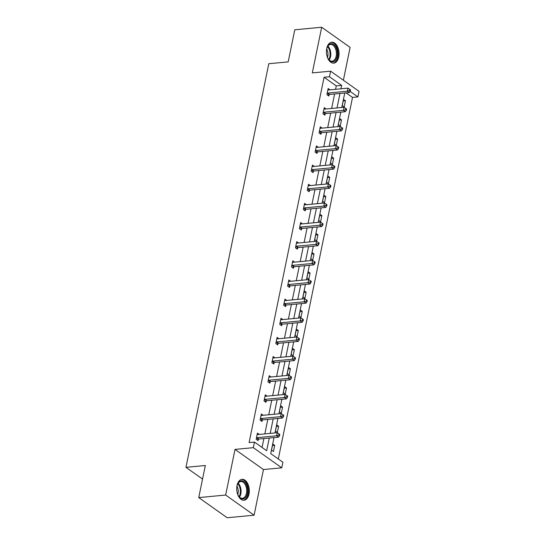 <?xml version="1.0" encoding="UTF-8"?>
<svg xmlns="http://www.w3.org/2000/svg" width="545" height="545" viewBox="0 0 545 545"><rect width="100%" height="100%" fill="white"/><g stroke="black" fill="none" stroke-linecap="round" stroke-linejoin="round"><path stroke-width="0.82" d="M237.027 485.541A10.505 6.261 -95.4 0 1 242.034 479.328A10.505 6.261 -95.4 0 1 249.017 494.036A10.505 6.261 -95.4 0 1 244.01 500.242A10.505 6.261 -95.4 0 1 237.027 485.541M326.755 48.416A10.505 6.261 -95.4 0 1 331.762 42.21A10.505 6.261 -95.4 0 1 338.745 56.918A10.505 6.261 -95.4 0 1 333.738 63.125A10.505 6.261 -95.4 0 1 326.755 48.416M343.384 80.224L350.122 47.408L321.679 27.25L312.305 72.901L330.611 71.17L359.046 91.328L357.901 96.908L350.108 91.383M198.741 497.592L225.657 495.051L254.093 515.202L227.183 517.75L198.741 497.592L205.329 465.505L185.954 467.338L268.801 63.717L288.182 61.885L294.77 29.798L321.679 27.25M278.304 458.972L352.52 97.419L357.901 96.908M274.012 437.587L270.729 453.604L282.909 462.242L281.765 467.821L253.323 447.67L254.474 442.084L266.655 450.715L269.257 438.044M254.093 515.202L263.467 469.552L281.765 467.821M185.954 467.338L202.542 479.089M263.221 415.29L261.348 413.962L260.088 420.093L262.009 421.455L262.295 420.086M271.083 376.997L269.21 375.675L267.949 381.807L269.87 383.169L270.15 381.8M278.938 338.711L277.071 337.382L275.811 343.52L277.732 344.883L278.011 343.507M286.799 300.424L284.926 299.096L283.666 305.234L285.587 306.597L285.873 305.22M294.661 262.138L292.788 260.81L291.527 266.948L293.448 268.303L293.728 266.934M302.516 223.845L300.649 222.523L299.389 228.655L301.31 230.017L301.589 228.648M310.377 185.559L308.504 184.23L307.244 190.369L309.165 191.731L309.451 190.362M318.239 147.273L316.366 145.944L315.105 152.082L317.026 153.445L317.306 152.069M326.094 108.986L324.227 107.658L322.967 113.796L324.888 115.159L325.167 113.782M262.05 447.452L263.875 438.548M264.829 433.909L267.806 419.405M268.76 414.765L271.73 400.262M272.684 395.622L275.661 381.119M276.615 376.479L279.592 361.975M280.546 357.329L283.523 342.832M284.476 338.186L287.453 323.689M288.407 319.043L291.384 304.539M292.338 299.9L295.308 285.396M296.262 280.757L299.239 266.253M300.193 261.614L303.17 247.11M304.124 242.471L307.101 227.967M308.054 223.327L311.031 208.824M311.985 204.184L314.962 189.68M315.916 185.034L318.886 170.537M319.84 165.891L322.817 151.394M323.771 146.748L326.748 132.244M327.702 127.605L330.679 113.101M331.632 108.462L334.61 93.958M335.563 89.319L336.265 85.899L324.077 77.261L249.092 442.594L254.474 442.084M330.025 89.843L328.151 88.515L326.898 94.653L328.819 96.009L329.098 94.639M322.17 128.13L320.297 126.801L319.036 132.939L320.957 134.302L321.237 132.925M314.308 166.416L312.435 165.087L311.175 171.225L313.096 172.588L313.382 171.212M306.447 204.702L304.573 203.38L303.32 209.512L305.241 210.874L305.52 209.505M298.592 242.995L296.718 241.667L295.458 247.798L297.379 249.16L297.659 247.791M290.73 281.281L288.857 279.953L287.597 286.091L289.518 287.453L289.804 286.077M282.869 319.568L280.995 318.239L279.742 324.377L281.663 325.74L281.942 324.364M275.014 357.854L273.14 356.525L271.88 362.663L273.801 364.026L274.081 362.657M267.152 396.14L265.279 394.818L264.018 400.95L265.94 402.312L266.226 400.943M259.291 434.433L257.417 433.105L256.164 439.243L258.085 440.598L258.364 439.229M324.077 77.261L329.466 76.756L330.611 71.17M263.467 469.552L235.024 449.4L225.657 495.051M235.024 449.4L253.323 447.67M340.945 88.808L341.647 85.388L329.466 76.756M270.211 433.398L273.188 418.894M274.142 414.255L277.119 399.751M278.066 395.111L281.043 380.608M281.997 375.968L284.974 361.464M285.927 356.825L288.904 342.321M289.858 337.682L292.835 323.178M293.789 318.532L296.766 304.035M297.72 299.389L300.697 284.892M301.644 280.246L304.621 265.749M305.575 261.103L308.552 246.599M309.505 241.96L312.483 227.456M313.436 222.816L316.413 208.313M317.367 203.673L320.344 189.169M321.298 184.53L324.275 170.026M325.222 165.387L328.199 150.883M329.153 146.237L332.13 131.74M333.084 127.094L336.061 112.597M337.014 107.951L339.991 93.454M344.747 92.997L341.769 107.501M340.823 112.147L337.846 126.644M336.892 131.291L333.915 145.787M332.961 150.434L329.984 164.937M329.03 169.577L326.053 184.081M325.099 188.72L322.122 203.224M321.168 207.863L318.191 222.367M317.245 227.006L314.267 241.51M313.314 246.149L310.337 260.653M309.383 265.292L306.406 279.796M305.452 284.442L302.475 298.939M301.521 303.585L298.544 318.082M297.59 322.729L294.613 337.232M293.666 341.872L290.689 356.375M289.736 361.015L286.759 375.519M285.805 380.158L282.828 394.662M281.874 399.301L278.897 413.805M277.943 418.444L274.966 432.948M352.52 97.419L346.102 92.875M271.533 450.136L272.793 443.998L274.714 445.36L273.454 451.498L271.533 450.136M275.463 430.993L276.724 424.855L278.645 426.217L277.385 432.355L275.463 430.993M279.394 411.85L280.655 405.712L282.576 407.074L281.315 413.212L279.394 411.85M283.325 392.707L284.579 386.569L286.5 387.931L285.246 394.062L283.325 392.707M287.249 373.557L288.509 367.425L290.43 368.788L289.17 374.919L287.249 373.557M291.18 354.413L292.44 348.282L294.361 349.645L293.101 355.776L291.18 354.413M295.111 335.27L296.371 329.139L298.292 330.495L297.032 336.633L295.111 335.27M299.041 316.127L300.302 309.989L302.223 311.352L300.963 317.49L299.041 316.127M302.972 296.984L304.233 290.846L306.154 292.209L304.893 298.347L302.972 296.984M306.903 277.841L308.157 271.703L310.078 273.065L308.824 279.204L306.903 277.841M310.827 258.698L312.087 252.56L314.009 253.922L312.748 260.06L310.827 258.698M314.758 239.555L316.018 233.417L317.939 234.779L316.679 240.917L314.758 239.555M318.689 220.412L319.949 214.274L321.87 215.636L320.61 221.767L318.689 220.412M322.62 201.262L323.88 195.13L325.801 196.493L324.541 202.624L322.62 201.262M326.55 182.119L327.811 175.987L329.732 177.35L328.472 183.481L326.55 182.119M330.481 162.975L331.735 156.844L333.656 158.2L332.402 164.338L330.481 162.975M334.405 143.832L335.666 137.694L337.587 139.057L336.326 145.195L334.405 143.832M338.336 124.689L339.596 118.551L341.517 119.914L340.257 126.052L338.336 124.689M342.267 105.546L343.527 99.408L345.448 100.77L344.188 106.909L342.267 105.546M336.265 85.899L341.647 85.388M343.2 100.982L345.448 100.77M339.276 120.125L341.517 119.914M335.345 139.275L337.587 139.057M331.415 158.418L333.656 158.2M327.484 177.561L329.732 177.35M323.553 196.704L325.801 196.493M319.622 215.847L321.87 215.636M315.698 234.99L317.939 234.779M311.767 254.134L314.009 253.922M307.836 273.277L310.078 273.065M303.906 292.42L306.154 292.209M299.975 311.57L302.223 311.352M296.044 330.713L298.292 330.495M292.12 349.856L294.361 349.645M288.189 368.999L290.43 368.788M284.258 388.142L286.5 387.931M280.328 407.285L282.576 407.074M276.397 426.428L278.645 426.217M272.466 445.572L274.714 445.36M327.77 93.066L329.691 94.428L349.284 92.575L347.363 91.213L327.77 93.066A1.349 0.961 -54.7 0 0 327.347 93.188L327.177 93.277M349.529 90.565L350.292 91.11L350.544 89.884L349.781 89.339L349.529 90.565L347.363 91.213L347.989 88.14L328.397 89.993A1.349 0.961 -54.7 0 1 328.015 89.945L327.872 89.884M329.691 94.428A1.349 0.961 -54.7 0 0 329.269 94.551L327.804 95.293M349.284 92.575L350.292 91.11M349.781 89.339L347.989 88.14M323.839 112.209L325.76 113.571L345.353 111.718L343.432 110.356L323.839 112.209A1.349 0.961 -54.7 0 0 323.417 112.331L323.246 112.42M345.598 109.709L346.368 110.254L346.62 109.027L345.85 108.482L345.598 109.709L343.432 110.356L344.059 107.283L324.473 109.136A1.349 0.961 -54.7 0 1 324.084 109.089L323.941 109.034M325.76 113.571A1.349 0.961 -54.7 0 0 325.338 113.694L323.873 114.436M345.353 111.718L346.368 110.254M345.85 108.482L344.059 107.283M319.908 131.352L321.829 132.714L341.422 130.861L339.501 129.499L319.908 131.352A1.349 0.961 -54.7 0 0 319.493 131.474L319.316 131.563M341.667 128.852L342.437 129.397L342.689 128.17L341.919 127.625L341.667 128.852L339.501 129.499L340.135 126.433L320.542 128.286A1.349 0.961 -54.7 0 1 320.153 128.232L320.01 128.177M321.829 132.714A1.349 0.961 -54.7 0 0 321.414 132.837L319.942 133.58M341.422 130.861L342.437 129.397M341.919 127.625L340.135 126.433M326.448 51.039A9.088 5.416 -95.4 0 1 327.313 47.061A9.088 5.416 -95.4 0 1 330.767 43.736A9.088 5.416 -95.4 0 1 337.232 51.795A9.088 5.416 -95.4 0 1 333.009 61.762A9.088 5.416 -95.4 0 1 328.458 59.194A9.088 5.416 -95.4 0 1 326.871 55.447M328.315 58.969A8.413 5.014 84.6 0 0 332.143 61.176A8.413 5.014 84.6 0 0 332.389 61.142A8.413 5.014 84.6 0 0 336.32 52.122A8.413 5.014 84.6 0 0 330.556 44.424A8.413 5.014 84.6 0 0 330.311 44.458A8.413 5.014 84.6 0 0 327.218 47.306M326.693 49.105A6.629 3.951 -95.4 0 1 327.47 57.3M333.015 63.125A10.437 6.22 84.6 0 0 333.179 63.097A10.437 6.22 84.6 0 0 338.064 52.027A10.437 6.22 84.6 0 0 331.047 42.346M236.721 488.156A9.088 5.416 -95.4 0 1 237.586 484.178A9.088 5.416 -95.4 0 1 241.04 480.854A9.088 5.416 -95.4 0 1 247.505 488.913A9.088 5.416 -95.4 0 1 243.281 498.879A9.088 5.416 -95.4 0 1 238.73 496.311A9.088 5.416 -95.4 0 1 237.143 492.564M238.587 496.093A8.413 5.014 84.6 0 0 242.416 498.3A8.413 5.014 84.6 0 0 242.661 498.266A8.413 5.014 84.6 0 0 246.592 489.24A8.413 5.014 84.6 0 0 240.829 481.542A8.413 5.014 84.6 0 0 240.583 481.576A8.413 5.014 84.6 0 0 237.491 484.423M236.966 486.229A6.629 3.951 -95.4 0 1 237.743 494.417M243.288 500.242A10.437 6.22 84.6 0 0 243.452 500.215A10.437 6.22 84.6 0 0 248.336 489.144A10.437 6.22 84.6 0 0 241.319 479.471M315.977 150.495L317.899 151.857L337.491 150.004L335.57 148.642L315.977 150.495A1.349 0.961 -54.7 0 0 315.562 150.624L315.385 150.706M337.736 147.995L338.506 148.54L338.758 147.314L337.989 146.769L337.736 147.995L335.57 148.642L336.204 145.576L316.611 147.429A1.349 0.961 -54.7 0 1 316.229 147.375L316.086 147.32M317.899 151.857A1.349 0.961 -54.7 0 0 317.483 151.98L316.011 152.723M337.491 150.004L338.506 148.54M337.989 146.769L336.204 145.576M312.053 169.638L313.975 171.001L333.567 169.148L331.646 167.785L312.053 169.638A1.349 0.961 -54.7 0 0 311.631 169.767L311.461 169.849M333.806 167.145L334.576 167.683L334.828 166.457L334.058 165.912L333.806 167.145L331.646 167.785L332.273 164.719L312.68 166.572A1.349 0.961 -54.7 0 1 312.299 166.518L312.156 166.463M313.975 171.001A1.349 0.961 -54.7 0 0 313.552 171.13L312.087 171.873M333.567 169.148L334.576 167.683M334.058 165.912L332.273 164.719M308.123 188.781L310.044 190.144L329.636 188.291L327.715 186.928L308.123 188.781A1.349 0.961 -54.7 0 0 307.7 188.911L307.53 188.999M329.875 186.288L330.645 186.833L330.897 185.6L330.127 185.055L329.875 186.288L327.715 186.928L328.342 183.863L308.749 185.716A1.349 0.961 -54.7 0 1 308.368 185.661L308.225 185.607M310.044 190.144A1.349 0.961 -54.7 0 0 309.621 190.273L308.157 191.016M329.636 188.291L330.645 186.833M330.127 185.055L328.342 183.863M304.192 207.924L306.113 209.287L325.706 207.434L323.784 206.071L304.192 207.924A1.349 0.961 -54.7 0 0 303.769 208.054L303.599 208.142M325.951 205.431L326.714 205.976L326.966 204.75L326.203 204.205L325.951 205.431L323.784 206.071L324.411 203.006L304.819 204.859A1.349 0.961 -54.7 0 1 304.437 204.811L304.294 204.75M306.113 209.287A1.349 0.961 -54.7 0 0 305.691 209.416L304.226 210.159M325.706 207.434L326.714 205.976M326.203 204.205L324.411 203.006M300.261 227.067L302.182 228.43L321.775 226.577L319.854 225.214L300.261 227.067A1.349 0.961 -54.7 0 0 299.839 227.197L299.668 227.285M322.02 224.574L322.79 225.119L323.042 223.893L322.272 223.348L322.02 224.574L319.854 225.214L320.48 222.149L300.894 224.002A1.349 0.961 -54.7 0 1 300.506 223.954L300.363 223.893M302.182 228.43A1.349 0.961 -54.7 0 0 301.76 228.559L300.295 229.302M321.775 226.577L322.79 225.119M322.272 223.348L320.48 222.149M296.33 246.217L298.251 247.573L317.844 245.72L315.923 244.364L296.33 246.217A1.349 0.961 -54.7 0 0 295.915 246.34L295.737 246.429M318.089 243.717L318.859 244.262L319.111 243.036L318.341 242.491L318.089 243.717L315.923 244.364L316.556 241.292L296.964 243.145A1.349 0.961 -54.7 0 1 296.575 243.097L296.432 243.036M298.251 247.573A1.349 0.961 -54.7 0 0 297.836 247.703L296.364 248.445M317.844 245.72L318.859 244.262M318.341 242.491L316.556 241.292M292.399 265.361L294.32 266.723L313.913 264.87L311.992 263.507L292.399 265.361A1.349 0.961 -54.7 0 0 291.984 265.483L291.807 265.572M314.158 262.86L314.928 263.405L315.18 262.179L314.411 261.634L314.158 262.86L311.992 263.507L312.626 260.435L293.033 262.288A1.349 0.961 -54.7 0 1 292.651 262.24L292.508 262.179M294.32 266.723A1.349 0.961 -54.7 0 0 293.905 266.846L292.433 267.588M313.913 264.87L314.928 263.405M314.411 261.634L312.626 260.435M288.475 284.504L290.396 285.866L309.989 284.013L308.068 282.651L288.475 284.504A1.349 0.961 -54.7 0 0 288.053 284.626L287.883 284.715M310.228 282.003L310.997 282.548L311.25 281.322L310.48 280.777L310.228 282.003L308.068 282.651L308.695 279.578L289.102 281.431A1.349 0.961 -54.7 0 1 288.721 281.384L288.578 281.329M290.396 285.866A1.349 0.961 -54.7 0 0 289.974 285.989L288.509 286.731M309.989 284.013L310.997 282.548M310.48 280.777L308.695 279.578M284.545 303.647L286.466 305.009L306.058 303.156L304.137 301.794L284.545 303.647A1.349 0.961 -54.7 0 0 284.122 303.769L283.952 303.858M306.297 301.147L307.067 301.692L307.319 300.465L306.549 299.92L306.297 301.147L304.137 301.794L304.764 298.728L285.171 300.581A1.349 0.961 -54.7 0 1 284.79 300.527L284.647 300.472M286.466 305.009A1.349 0.961 -54.7 0 0 286.043 305.132L284.579 305.874M306.058 303.156L307.067 301.692M306.549 299.92L304.764 298.728M280.614 322.79L282.535 324.152L302.128 322.299L300.206 320.937L280.614 322.79A1.349 0.961 -54.7 0 0 280.191 322.919L280.021 323.001M302.373 320.29L303.136 320.835L303.388 319.608L302.625 319.063L302.373 320.29L300.206 320.937L300.833 317.871L281.24 319.724A1.349 0.961 -54.7 0 1 280.859 319.67L280.716 319.615M282.535 324.152A1.349 0.961 -54.7 0 0 282.112 324.275L280.648 325.018M302.128 322.299L303.136 320.835M302.625 319.063L300.833 317.871M276.683 341.933L278.604 343.296L298.197 341.442L296.276 340.08L276.683 341.933A1.349 0.961 -54.7 0 0 276.26 342.062L276.09 342.144M298.442 339.44L299.212 339.978L299.464 338.752L298.694 338.207L298.442 339.44L296.276 340.08L296.902 337.014L277.316 338.867A1.349 0.961 -54.7 0 1 276.928 338.813L276.785 338.758M278.604 343.296A1.349 0.961 -54.7 0 0 278.182 343.425L276.717 344.168M298.197 341.442L299.212 339.978M298.694 338.207L296.902 337.014M272.752 361.076L274.673 362.439L294.266 360.586L292.345 359.223L272.752 361.076A1.349 0.961 -54.7 0 0 272.337 361.206L272.159 361.294M294.511 358.583L295.281 359.128L295.533 357.895L294.763 357.35L294.511 358.583L292.345 359.223L292.978 356.157L273.386 358.01A1.349 0.961 -54.7 0 1 272.997 357.956L272.854 357.901M274.673 362.439A1.349 0.961 -54.7 0 0 274.258 362.568L272.786 363.311M294.266 360.586L295.281 359.128M294.763 357.35L292.978 356.157M268.821 380.219L270.742 381.582L290.335 379.729L288.414 378.366L268.821 380.219A1.349 0.961 -54.7 0 0 268.406 380.349L268.229 380.437M290.58 377.726L291.35 378.271L291.602 377.045L290.832 376.5L290.58 377.726L288.414 378.366L289.048 375.301L269.455 377.154A1.349 0.961 -54.7 0 1 269.073 377.106L268.93 377.045M270.742 381.582A1.349 0.961 -54.7 0 0 270.327 381.711L268.855 382.454M290.335 379.729L291.35 378.271M290.832 376.5L289.048 375.301M264.897 399.362L266.818 400.725L286.411 398.872L284.49 397.509L264.897 399.362A1.349 0.961 -54.7 0 0 264.475 399.492L264.305 399.58M286.65 396.869L287.419 397.414L287.671 396.188L286.902 395.643L286.65 396.869L284.49 397.509L285.117 394.444L265.524 396.297A1.349 0.961 -54.7 0 1 265.142 396.249L264.999 396.188M266.818 400.725A1.349 0.961 -54.7 0 0 266.396 400.854L264.931 401.597M286.411 398.872L287.419 397.414M286.902 395.643L285.117 394.444M260.966 418.512L262.888 419.868L282.48 418.015L280.559 416.659L260.966 418.512A1.349 0.961 -54.7 0 0 260.544 418.635L260.374 418.724M282.719 416.012L283.489 416.557L283.741 415.331L282.971 414.786L282.719 416.012L280.559 416.659L281.186 413.587L261.593 415.44A1.349 0.961 -54.7 0 1 261.212 415.392L261.069 415.331M262.888 419.868A1.349 0.961 -54.7 0 0 262.465 419.997L261 420.74M282.48 418.015L283.489 416.557M282.971 414.786L281.186 413.587M257.036 437.655L258.957 439.018L278.55 437.165L276.628 435.802L257.036 437.655A1.349 0.961 -54.7 0 0 256.613 437.778L256.443 437.867M278.795 435.155L279.558 435.7L279.81 434.474L279.047 433.929L278.795 435.155L276.628 435.802L277.255 432.73L257.662 434.583A1.349 0.961 -54.7 0 1 257.281 434.535L257.138 434.474M258.957 439.018A1.349 0.961 -54.7 0 0 258.534 439.141L257.07 439.883M278.55 437.165L279.558 435.7M279.047 433.929L277.255 432.73M327.347 93.188L329.269 94.551M323.417 112.331L325.338 113.694M319.493 131.474L321.414 132.837M327.892 46.134A8.413 5.014 -95.4 0 1 329.2 59.998M328.758 59.534A8.141 4.851 84.6 0 0 327.538 46.672M238.165 483.252A8.413 5.014 -95.4 0 1 239.473 497.115M239.03 496.652A8.141 4.851 84.6 0 0 237.811 483.79M315.562 150.624L317.483 151.98M311.631 169.767L313.552 171.13M307.7 188.911L309.621 190.273M303.769 208.054L305.691 209.416M299.839 227.197L301.76 228.559M295.915 246.34L297.836 247.703M291.984 265.483L293.905 266.846M288.053 284.626L289.974 285.989M284.122 303.769L286.043 305.132M280.191 322.919L282.112 324.275M276.26 342.062L278.182 343.425M272.337 361.206L274.258 362.568M268.406 380.349L270.327 381.711M264.475 399.492L266.396 400.854M260.544 418.635L262.465 419.997M256.613 437.778L258.534 439.141"/></g></svg>
